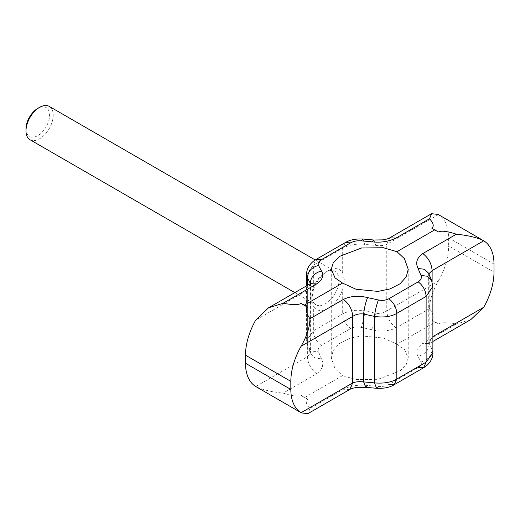 <?xml version="1.0" encoding="UTF-8"?>
<svg xmlns="http://www.w3.org/2000/svg" width="520" height="520" viewBox="0 0 520 520"><rect width="100%" height="100%" fill="white"/><g stroke="black" fill="none" stroke-linecap="round" stroke-linejoin="round"><path stroke-width="0.39" stroke-dasharray="2.6 1.95" d="M313.358 289.971A22.965 13.26 -60 0 1 328.022 270.816A22.965 13.26 -60 0 1 342.687 273.039L344.435 280.195L342.687 289.172A22.965 13.26 -60 0 1 328.022 308.321A22.965 13.26 -60 0 1 313.358 306.098L311.786 299.046L313.358 289.971L313.358 265.187L306.605 274.385M438.029 214.396L438.386 214.604A51.305 29.62 120 0 1 448.65 237.881L448.65 245.96L494 272.142M310.297 283.699L310.297 351.117L307.385 344.143L306.605 340.535L313.358 330.882L342.687 313.957C349.174 310.512 356.603 309.491 364.988 310.889L375.856 313.267C380.062 313.839 383.695 313.047 386.763 310.889L438.386 281.079C432.49 291.473 429.546 300.632 429.559 308.568C433.602 314.587 434.298 318.37 431.639 319.917L435.045 322.231L396.955 344.227L383.383 338.032L361.517 335.92L349.492 338.371L339.443 343.512L333.209 350.506L331.266 357.988L335.023 368.596L342.537 375.642L304.44 397.637L301.034 395.324C298.35 396.857 292.383 396.123 283.127 393.113C271.408 391.937 262.281 389.74 255.749 386.529L307.378 356.72L310.681 352.911L310.297 351.117L310.83 354.022L314.983 358.04L321.432 358.859C324.207 364.442 322.615 369.408 316.647 373.757L283.127 393.113M396.955 344.227L404.469 349.447L408.226 357.988L406.282 364.449L400.043 370.903L377.975 379.321L356.103 379.581L342.537 375.642M435.045 322.231L438.457 323.856C441.142 322.322 447.109 322.381 456.365 324.044L422.838 343.401C416.878 347.49 415.285 351.806 418.054 356.35L420.966 361.933C421.909 363.954 420.979 365.826 418.178 367.556L388.856 384.488C385.84 386.113 382.375 386.776 378.45 386.484L367.575 385.496C358.683 384.481 350.643 385.729 343.454 389.233L309.927 408.59C305.883 403.916 305.195 400.81 307.853 399.262L304.44 397.637M431.568 280.261L432.881 286.364M432.881 353.301L432.101 349.642C431.561 355.894 427.85 359.996 420.966 361.933M428.863 273.786L429.188 276.198L432.101 283.173L432.101 349.642L428.805 342.472L432.113 337.071L432.887 336.622M309.927 408.59L307.957 413.608M376.578 388.291L378.45 386.484M429.188 276.198L429.188 344.058C428.649 350.318 424.938 354.413 418.054 356.35M470.932 319.514L456.365 324.044M429.559 308.568L396.032 327.925C388.629 331.298 380.588 331.89 371.911 329.713L361.043 327.334C357.13 326.547 353.659 326.957 350.636 328.556L321.308 345.488C318.513 347.25 317.584 349.382 318.519 351.884L321.432 358.859M438.386 281.079A51.305 29.62 120 0 0 448.65 245.96M362.908 239.025L364.988 244.419C356.603 243.51 349.174 244.79 342.687 248.255L313.358 265.187L315.913 259.552M438.386 214.604L386.763 244.413C383.695 245.603 380.062 245.934 375.856 245.408L364.988 244.419L364.988 310.889C364.279 317.05 362.966 322.53 361.043 327.334M310.466 283.601L310.681 284.837L307.378 290.245L255.749 320.053M373.782 240.013L375.856 245.408L375.856 313.267C375.154 319.43 373.834 324.909 371.911 329.713M307.385 285.382L307.385 344.143L307.918 347.048L312.065 351.065L318.519 351.884M301.034 395.324L307.853 399.262M431.639 228.053L438.457 231.992M431.639 319.917L438.457 323.856M338.995 280.195A19.24 11.109 120 0 0 335.01 271.388A19.24 11.109 120 0 0 325.39 272.337A19.24 11.109 120 0 0 311.786 295.9A19.24 11.109 120 0 0 315.77 304.714A19.24 11.109 120 0 0 330.596 299.559A19.24 11.109 120 0 0 338.995 280.195M29.985 139.718A19.24 11.109 120 0 0 44.811 134.563A19.24 11.109 120 0 0 53.209 115.2A19.24 11.109 120 0 0 49.225 106.392M26 128.81A16.672 9.627 120 0 0 37.791 135.623A16.672 9.627 120 0 0 49.582 115.2A16.672 9.627 120 0 0 37.791 108.394M342.687 273.039L342.687 248.255L345.235 242.619M448.65 237.881L494 264.062M432.113 281.743L432.113 337.071L429.137 343.649L422.838 343.401M349.752 389.48L343.454 389.233M389.74 237.835L386.763 244.413L386.763 310.889C387.283 317.805 390.377 323.486 396.032 327.925M350.636 328.556C345.781 324.747 343.135 319.878 342.687 313.957L342.687 289.172M321.308 345.488C316.459 341.679 313.807 336.81 313.358 330.882L313.358 306.098M316.647 373.757C310.993 369.317 307.899 363.636 307.378 356.72L307.378 290.245L310.356 283.667M331.266 269.321L331.266 357.988M408.226 269.321L408.226 357.988M428.656 273.293L428.805 342.478L428.285 344.26L432.887 341.478M311.2 283.056L310.681 284.837L310.837 354.036L307.918 347.048L306.605 340.535L306.599 285.838M311.786 295.9L311.786 299.046M325.39 272.337L328.022 270.816M294.84 292.624L315.77 304.714M315.224 259.961L335.01 271.388"/><path stroke-width="0.78" d="M428.863 273.786L432.113 270.595L483.737 240.786L438.029 214.396L431.535 213.707L429.559 218.725C433.602 223.399 434.298 226.506 431.639 228.053L438.457 231.992C441.142 230.458 447.109 231.192 456.365 234.202C468.084 235.378 477.21 237.575 483.737 240.786A51.305 29.62 -60 0 1 494 264.062L494 272.142A51.305 29.62 -60 0 1 483.737 307.262L470.932 319.514L432.887 341.478M435.045 229.678L396.955 251.674L404.469 258.719L408.226 269.321L406.282 276.809L400.043 283.803L389.994 288.945L377.975 291.395L356.103 289.283L342.537 283.088L304.44 305.084L301.034 303.459C298.35 304.993 292.383 304.935 283.127 303.271L268.554 307.801L255.749 320.053A51.305 29.62 120 0 0 245.486 355.173L245.486 363.253A51.305 29.62 120 0 0 255.749 386.529L301.1 412.711A51.305 29.62 -60 0 1 290.836 389.435L290.836 381.355A51.305 29.62 -60 0 1 301.1 346.229C307.002 335.842 309.94 326.677 309.927 318.747C305.883 312.728 305.195 308.945 307.853 307.398L304.44 305.084M396.955 251.674L383.383 247.734L361.517 247.994L339.443 256.412L333.209 262.867L331.266 269.321L335.023 277.869L342.537 283.088M309.927 318.747L343.454 299.39C350.643 296.01 358.683 295.412 367.575 297.603C365.651 302.406 364.338 307.886 363.63 314.048C359.502 313.463 355.869 314.256 352.729 316.427L301.1 346.229M367.575 297.603L378.45 299.981C382.369 300.768 385.84 300.358 388.856 298.753L418.178 281.827C420.979 280.079 421.909 277.947 420.966 275.431L418.054 268.457C415.285 262.736 416.878 257.771 422.838 253.558L456.365 234.202M432.881 286.364L426.127 296.433L396.806 313.358C391.216 316.673 383.779 317.7 374.504 316.427L363.63 314.048L363.63 381.907L365.703 387.303L367.575 385.496M301.1 412.711L352.729 382.902C355.94 381.719 359.574 381.387 363.63 381.907L374.504 382.896C383.779 383.656 391.216 382.375 396.806 379.06L426.127 362.128L432.887 352.931L432.887 286.78L431.568 280.261L428.656 273.293L429.188 276.198M378.45 299.981C376.526 304.785 375.206 310.264 374.504 316.427L374.504 382.896L376.578 388.291C383.962 388.635 389.857 387.433 394.251 384.696L388.856 384.488M420.966 275.431L427.421 276.25L431.568 280.261M418.054 268.457L424.509 269.276L428.656 273.286M343.454 299.39C349.115 303.829 352.203 309.511 352.729 316.427L352.729 382.902L349.752 389.48L307.957 413.608L301.457 412.919M283.127 303.271L316.647 283.913C322.615 279.708 324.207 275.392 321.432 270.966L318.519 265.382C317.584 263.367 318.513 261.495 321.308 259.76L350.636 242.827C353.659 241.202 357.13 240.539 361.043 240.832L371.911 241.819C380.588 242.84 388.629 241.599 396.032 238.082L429.559 218.725M306.599 285.838L306.599 274.385L307.385 277.673L310.466 283.601M321.432 270.966C314.548 272.903 310.837 276.998 310.297 283.257L310.297 283.699M318.519 265.382C311.636 267.319 307.925 271.421 307.385 277.673L307.385 285.382M361.043 240.832L362.908 239.025C355.524 238.68 349.635 239.876 345.235 242.619L315.913 259.552L321.308 259.76M371.911 241.819L373.782 240.013L362.908 239.025M301.034 303.459L307.853 307.398M315.224 259.961L49.225 106.392A19.24 11.109 120 0 0 39.605 107.341A19.24 11.109 120 0 0 26 130.91A19.24 11.109 120 0 0 29.985 139.718L294.84 292.624M39.605 107.341L37.791 108.394A16.672 9.627 120 0 0 26 128.81L26 130.91M245.486 355.173L290.836 381.355M245.486 363.253L290.836 389.435M422.838 253.558C428.5 257.998 431.587 263.679 432.113 270.595L432.113 281.743M432.887 336.622L483.737 307.262M388.856 298.753C393.705 302.562 396.357 307.431 396.806 313.358L396.806 379.06L394.251 384.696L423.579 367.763L426.127 362.128L426.127 296.433C425.678 290.505 423.033 285.636 418.178 281.827M432.887 352.931C433.186 357.019 430.657 363.591 423.579 367.763L418.178 367.556M316.647 283.913L310.356 283.667L268.554 307.801M350.636 242.827L345.235 242.619M431.535 213.707L389.74 237.835L396.032 238.082M349.752 389.48C351.019 388.681 353.301 387.998 356.59 387.452L365.703 387.303L376.578 388.291M311.019 283.348L310.356 283.667M306.605 274.385C306.56 269.458 308.828 265.077 313.404 261.228L315.913 259.552M389.74 237.835C388.466 238.635 386.191 239.317 382.902 239.863L373.782 240.013"/></g></svg>
